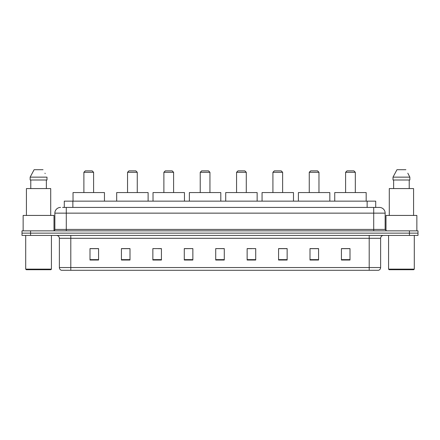 <?xml version="1.0" encoding="UTF-8"?>
<svg xmlns="http://www.w3.org/2000/svg" width="440" height="440" viewBox="0 0 440 440"><rect width="100%" height="100%" fill="white"/><g stroke="black" fill="none" stroke-linecap="round" stroke-linejoin="round"><path stroke-width="0.66" d="M62.574 207.427L66.286 207.427L62.574 207.427L64.29 207.427L64.29 201.141L375.711 201.141L375.711 207.427M60.572 207.427A5.715 5.715 0 0 0 54.857 213.142L54.857 229.427A1.43 1.43 0 0 1 53.427 230.857M385.143 213.142L66.286 213.142L66.286 207.427L379.429 207.427A5.715 5.715 0 0 1 385.143 213.142L385.143 229.427L386.573 230.857M30.569 230.857L22 230.857L22 233.145L30.569 233.145L22 233.145L22 235.428L30.569 235.428L30.569 233.145L409.431 233.145L30.569 233.145L30.569 230.857L409.431 230.857L409.431 233.145L418 233.145L409.431 233.145L409.431 235.428L30.569 235.428M418 230.857L418 233.145L418 230.857L409.431 230.857M379.341 207.427L377.427 207.427M378.428 270.287L61.573 270.287M61.43 270.287A2.855 2.855 0 0 1 59.373 267.542L70.802 267.542L70.802 270.287L369.199 270.287L369.199 267.542L380.627 267.542L380.627 238.288A2.855 2.855 0 0 1 383.488 235.428M59.373 267.542L59.373 238.288C59.202 236.549 58.251 235.598 56.513 235.428M349.998 260.029L349.998 248.6L341.429 248.6L341.429 260.029L349.998 260.029M318.571 260.029L318.571 248.6L310.002 248.6L310.002 260.029L318.571 260.029M287.144 260.029L287.144 248.6L278.57 248.6L278.57 260.029L287.144 260.029M255.717 260.029L255.717 248.6L247.143 248.6L247.143 260.029L255.717 260.029M98.571 260.029L98.571 248.6L90.002 248.6L90.002 260.029L98.571 260.029M129.998 260.029L129.998 248.6L121.429 248.6L121.429 260.029L129.998 260.029M161.43 260.029L161.43 248.6L152.856 248.6L152.856 260.029L161.43 260.029M192.858 260.029L192.858 248.6L184.283 248.6L184.283 260.029L192.858 260.029M224.285 260.029L224.285 248.6L215.716 248.6L215.716 260.029L224.285 260.029M418 235.428L418 233.145L418 235.428L409.431 235.428M369.199 270.287L378.345 270.287M192.858 248.6L184.283 248.661L192.858 248.6M158.455 248.661L161.43 248.661M122.117 248.661L129.998 248.661M247.143 248.661L251.713 248.661M215.716 248.6L224.285 248.661L215.716 248.6M98.571 248.661L90.002 248.661M287.144 248.661L278.57 248.661M318.571 248.661L310.002 248.661M349.998 248.661L341.429 248.661M50.859 269.714L26.285 269.714L25.713 269.143L51.431 269.143L50.859 269.714M25.713 235.428L25.713 269.143M51.431 235.428L51.431 269.143M53.999 230.736L53.999 215.43L23.144 215.43L23.144 230.857M50.715 215.43L50.715 188.573L26.428 188.573L26.428 215.43M46.365 179.999L46.365 188.573L46.365 179.999M30.157 177.144L34.111 169.714L30.157 177.144L30.157 179.999L46.987 179.999L46.987 177.144L30.157 177.144M45.183 173.613L44.957 173.184M30.778 179.999L30.778 188.573M43.032 169.714L34.111 169.714M83.886 172.288L93.599 172.288L92.169 170.857L85.316 170.857L83.886 172.288L83.886 192.572M93.599 172.288L93.599 192.572M104.456 201.141L104.456 192.572L73.029 192.572L73.029 201.141M127.545 172.288L137.258 172.288L135.828 170.857L128.97 170.857L127.545 172.288L127.545 192.572M137.258 172.288L137.258 192.572M148.115 201.141L148.115 192.572L116.688 192.572L116.688 201.141M163.884 172.288L173.602 172.288L172.172 170.857L165.314 170.857L163.884 172.288L163.884 192.572M173.602 172.288L173.602 192.572M184.459 201.141L184.459 192.572L153.027 192.572L153.027 201.141M200.228 172.288L209.941 172.288L208.516 170.857L201.657 170.857L200.228 172.288L200.228 192.572M209.941 172.288L209.941 192.572M220.798 201.141L220.798 192.572L189.371 192.572L189.371 201.141M236.572 172.288L246.285 172.288L244.855 170.857L238.002 170.857L236.572 172.288L236.572 192.572M246.285 172.288L246.285 192.572M257.142 201.141L257.142 192.572L225.715 192.572L225.715 201.141M272.916 172.288L282.629 172.288L281.199 170.857L274.346 170.857L272.916 172.288L272.916 192.572M282.629 172.288L282.629 192.572M293.486 201.141L293.486 192.572L262.059 192.572L262.059 201.141M309.26 172.288L318.973 172.288L317.543 170.857L310.684 170.857L309.26 172.288L309.26 192.572M318.973 172.288L318.973 192.572M329.83 201.141L329.83 192.572L298.402 192.572L298.402 201.141M345.598 172.288L355.317 172.288L353.887 170.857L347.028 170.857L345.598 172.288L345.598 192.572M355.317 172.288L355.317 192.572M366.174 201.141L366.174 192.572L334.741 192.572L334.741 201.141M413.716 269.714L389.142 269.714L388.57 269.143L414.288 269.143L413.716 269.714M388.57 235.428L388.57 269.143M414.288 235.428L414.288 269.143M416.856 230.857L416.856 215.43L386.001 215.43L386.001 230.736M413.573 215.43L413.573 188.573L389.285 188.573L389.285 215.43M408.04 173.613L409.844 177.144L393.014 177.144L396.968 169.714L393.014 177.144L393.014 179.999L409.844 179.999L409.844 177.144L409.844 179.999M409.844 177.144L407.814 173.184M393.635 179.999L393.635 188.573M409.222 188.573L409.222 179.999M405.889 169.714L396.968 169.714M72.864 207.427L72.864 201.141M367.136 207.427L367.136 201.141M66.286 230.857L66.286 213.142L54.857 213.142M54.857 229.427L385.143 229.427M373.714 207.427L373.714 230.857M369.199 235.428L369.199 238.288L59.373 238.288M380.627 238.288L369.199 238.288L369.199 267.542L70.802 267.542L70.802 235.428M224.285 259.633L215.716 259.633M192.858 259.633L184.283 259.633M161.43 259.633L152.856 259.633M129.998 259.633L121.429 259.633M98.571 259.633L90.002 259.633M255.717 259.633L247.143 259.633M287.144 259.633L278.57 259.633M318.571 259.633L310.002 259.633M349.998 259.633L341.429 259.633M378.57 270.287C379.863 269.825 380.55 268.912 380.627 267.542"/></g></svg>
